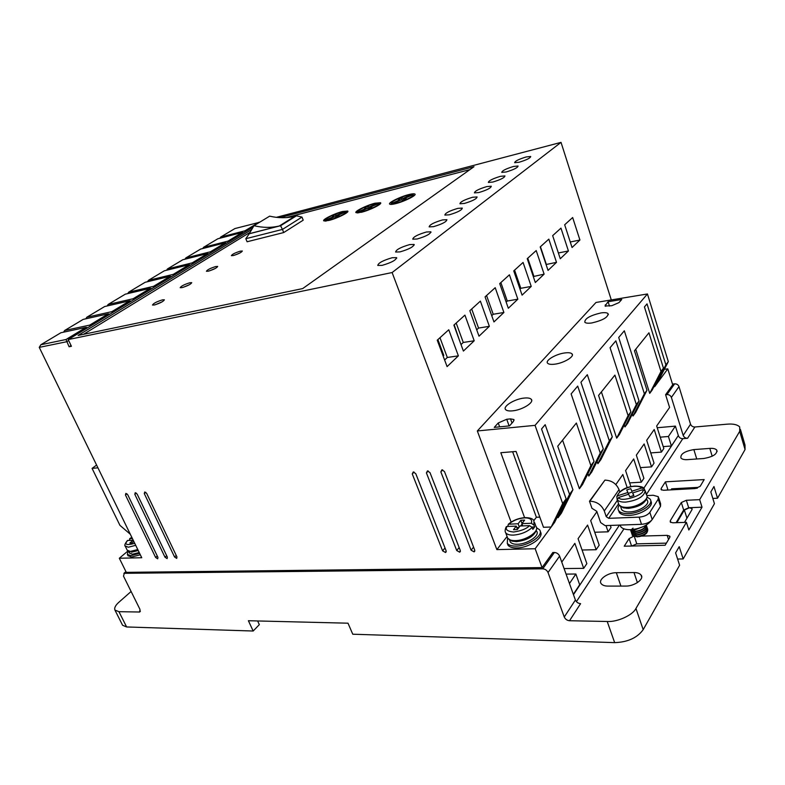 <?xml version="1.0" encoding="UTF-8"?>
<svg xmlns="http://www.w3.org/2000/svg" width="785" height="785" viewBox="0 0 785 785"><rect width="100%" height="100%" fill="white"/><g stroke="black" fill="none" stroke-linecap="round" stroke-linejoin="round"><path stroke-width="1.18" d="M536.361 529.698L536.067 530.876C533.329 536.783 526.784 540.374 516.432 541.64M138.238 550.52L131.527 552.208M646.722 497.925L646.369 499.132C643.808 504.166 637.822 507.238 628.412 508.356L623.3 507.846L618.972 504.941L618.325 503.028M507.767 526.441L508.356 524.213L518.1 523.772L520.838 520.259L524.625 520.112L521.907 523.624L531.327 523.271L533.967 525.077L534.654 526.961L531.965 527.059M132.4 538.539L129.692 538.667L129.603 540.394M645.496 491.587L645.849 492.646L645.26 490.851L642.621 489.722L632.69 492.921L633.868 495.521L629.815 496.836L628.657 494.226L618.757 497.415L617.187 499.888L616.824 496.552L618.021 495.678L627.882 492.499L626.744 489.938L630.738 488.643L631.905 491.204L641.806 488.005L644.299 488.829L644.75 490.095M536.557 527.755L539.491 529.718C544.388 534.987 528.56 546.134 516.02 546.085C511.702 546.134 508.798 545.222 507.306 543.348L507.542 537.97M507.267 543.289L508.003 545.202C509.494 547.086 512.399 547.999 516.716 547.959C529.139 548.018 544.878 537.038 540.247 531.69M139.602 553.337L130.85 555.613L127.376 554.465L128.043 551.286M140.309 554.769L131.546 557.046L127.945 555.623M399.957 251.907C408.936 249.287 413.646 246.794 414.078 244.439L409.691 244.586C400.792 247.187 396.101 249.669 395.64 252.024L399.957 251.907M417.1 239.013C425.862 236.432 430.445 234.028 430.837 231.801L426.422 231.997C417.728 234.558 413.175 236.952 412.753 239.18L417.1 239.013M382.04 265.389C391.254 262.72 396.091 260.129 396.562 257.637L392.215 257.725C383.09 260.385 378.272 262.955 377.771 265.458L382.04 265.389M433.516 226.659C442.083 224.118 446.537 221.802 446.9 219.692L442.455 219.937C433.968 222.449 429.532 224.765 429.15 226.875L433.516 226.659M449.255 214.815C457.626 212.323 461.972 210.076 462.296 208.084L457.832 208.368C449.54 210.841 445.223 213.078 444.859 215.07L449.255 214.815M464.367 203.452C472.541 200.999 476.78 198.821 477.084 196.937L472.599 197.261C464.494 199.694 460.275 201.863 459.951 203.757L464.367 203.452M478.87 192.541C486.857 190.127 490.998 188.017 491.282 186.222L486.778 186.585C478.86 188.989 474.739 191.089 474.434 192.884L478.87 192.541M492.813 182.051C500.624 179.677 504.667 177.636 504.932 175.928L500.418 176.331C492.666 178.686 488.653 180.727 488.358 182.434L492.813 182.051M506.217 171.964C513.861 169.629 517.815 167.647 518.061 166.018L513.537 166.459C505.952 168.775 502.027 170.757 501.762 172.386L506.217 171.964M519.12 162.25C526.607 159.954 530.474 158.03 530.709 156.48L526.176 156.951C518.748 159.237 514.911 161.161 514.656 162.711L519.12 162.25M134.794 494.295L135.246 492.676L137.159 494.118L167.372 557.144L167.126 558.606L164.997 557.203L134.794 494.295L136.325 493.078M144.293 493.598L144.754 491.969L146.687 493.422L176.949 556.928L176.694 558.39L174.545 556.977L144.293 493.598L145.833 492.362M440.846 471.854L441.935 469.803L444.496 471.589L474.719 550.118L474.12 551.884L471.088 550.197L440.846 471.854L442.652 469.891M426.422 472.913L427.472 470.882L430.003 472.649L460.285 550.442L459.706 552.198L456.723 550.53L426.422 472.913L428.227 470.98M412.262 473.944L413.273 471.942L415.775 473.689L446.115 550.766L445.556 552.512L442.612 550.854L412.262 473.944L414.068 472.05M125.443 494.972L125.875 493.373L127.769 494.805L157.932 557.36L157.707 558.812L155.597 557.419L125.443 494.972L126.954 493.794M646.968 497.003L649.98 498.985C654.513 503.862 640.648 513.38 628.51 513.586C623.663 513.714 620.405 512.782 618.747 510.78C617.628 509.22 617.785 507.414 619.208 505.344M618.6 510.574L619.345 512.546C621.004 514.558 624.261 515.5 629.109 515.372C640.982 515.176 654.7 505.991 650.736 501.016M620.081 525.087L620.798 526.755C622.456 528.796 625.694 529.777 630.512 529.698C640.069 528.864 647.066 525.773 651.501 520.416M626.734 508.366L627.784 507.895M676.837 522.653L684.353 510.044L689.377 507.797L691.938 508.533L691.938 509.72L684.491 522.388M591.851 322.949C602.87 320.339 608.267 317.228 608.012 313.588C606.923 312.616 604.538 312.401 600.859 312.95C589.957 315.541 584.609 318.651 584.825 322.272C585.865 323.243 588.21 323.469 591.851 322.949M554.671 364.191C563.767 363.161 574.993 356.4 571.971 353.829C570.852 352.759 568.468 352.465 564.817 352.936C555.8 354.015 544.741 360.629 547.655 363.259C548.735 364.318 551.07 364.623 554.671 364.191M512.605 410.84C522.27 410.025 534.624 402.293 531.239 399.261C530.081 398.093 527.706 397.701 524.115 398.073C514.548 398.966 502.39 406.522 505.648 409.623C506.747 410.781 509.072 411.183 512.605 410.84M516.344 541.64L511.918 541.101L507.738 538.265L507.09 536.538M536.224 530.336L536.459 530.964C540.63 535.252 527.422 544.24 517.403 544.26C514.047 544.358 511.683 543.612 510.309 542.042L509.701 540.423M139.21 552.522L132.508 554.21L129.564 553.042M240.357 251.141L242.339 251.004C241.594 252.368 238.581 253.889 233.312 255.547L231.359 255.674C232.115 254.301 235.117 252.79 240.357 251.141M215.757 266.537L217.69 266.429C216.876 267.901 213.765 269.481 208.339 271.178L206.426 271.267C207.25 269.804 210.36 268.225 215.757 266.537M189.852 282.747L191.736 282.678C190.853 284.248 187.615 285.897 182.032 287.634L180.167 287.702C181.07 286.123 184.298 284.474 189.852 282.747M162.534 299.841L164.379 299.801C163.398 301.489 160.042 303.226 154.292 305.002L152.476 305.031C153.468 303.334 156.823 301.607 162.534 299.841M408.828 194.572C411.939 193.767 413.94 193.591 414.833 194.023C417.355 195.072 404.236 201.578 395.62 203.658C392.559 204.434 390.606 204.6 389.762 204.159C387.378 203.03 400.272 196.672 408.828 194.572M414.294 195.465L413.44 195.494M374.945 203.227L380.499 202.726C382.894 203.766 369.794 210.243 361.483 212.254L356.066 212.706C353.809 211.597 366.683 205.258 374.945 203.227M379.93 204.139L379.165 204.179M342.535 211.508L347.676 211.057C349.943 212.078 336.873 218.534 328.837 220.467L323.822 220.879C321.683 219.79 334.547 213.471 342.535 211.508M347.068 212.431L346.381 212.48M646.546 498.603L647.026 500.065C650.942 503.96 639.294 511.741 629.609 511.928C625.831 512.085 623.172 511.329 621.651 509.651L621.043 507.846M647.635 528.913C648.322 532.858 644.868 535.517 637.283 536.891L632.425 535.468M632.013 534.016L632.357 535.272L637.165 536.538C644.75 535.164 648.204 532.515 647.527 528.57L647.478 528.511M632.151 534.919L632.376 535.478M647.066 527.167C647.743 531.111 644.289 533.761 636.704 535.144L631.896 533.879L631.572 533.201M631.434 532.279L631.778 533.525L636.586 534.791C644.171 533.417 647.625 530.758 646.948 526.823L646.909 526.764M646.487 525.42C647.164 529.355 643.7 532.014 636.115 533.398L631.307 532.132L630.983 531.455M631.748 529.306L633.024 528.158M630.846 530.542L631.189 531.788L635.997 533.044C643.592 531.661 647.046 529.002 646.369 525.077L646.33 525.018C645.26 528.511 641.659 530.719 635.526 531.641L630.718 530.395L630.404 529.718M630.394 529.698L635.408 531.288C641.119 530.483 644.701 528.433 646.163 525.126M644.004 526.284L634.947 529.885L631.758 529.63M632.887 529.522L634.83 529.541L642.601 526.921M391.823 204.365L391.43 203.472C389.537 202.461 400.428 197.006 407.964 195.171L411.782 194.494L403.284 198.281L403.853 199.822M412.007 195.092L411.782 194.494M374.062 203.815L377.673 203.187L369.303 206.906L367.655 206.583L364.534 207.956L366.193 208.29L357.685 212.038C355.88 211.047 366.791 205.591 374.062 203.815M377.889 203.757L377.673 203.187M341.632 212.097L345.047 211.518L336.804 215.168L335.342 214.805L332.271 216.15L333.753 216.523L325.402 220.222C323.734 219.231 334.626 213.795 341.632 212.097M345.253 212.058L345.047 211.518M645.26 490.851C643.877 496.709 637.381 500.457 625.773 502.096C621.632 502.243 618.815 501.487 617.314 499.849L618.972 504.941C620.425 506.688 623.28 507.483 627.529 507.355C638.146 507.13 650.294 498.838 646.34 494.609L645.712 492.686M617.187 499.888L617.815 501.507M678.112 435.852L643.798 488.25M619.443 525.106L573.472 594.677M678.426 435.832C679.231 437.696 680.693 438.638 682.803 438.668L646.32 494.55M663.227 446.626L671.41 445.978L678.328 435.518L675.394 426.118L657.231 427.737M564.268 617L548.038 572.54L559.607 556.123L575.395 600.015L564.268 617C565.318 619.218 567.074 620.464 569.537 620.729L607.217 621.485C617.255 622.24 632.877 615.087 635.948 608.453L686.404 522.319L672.814 522.8L670.253 522.035L670.282 520.769L681.311 502.537L686.345 500.29L699.67 499.652L739.696 431.328L739.696 426.922C737.292 424.567 733.092 423.655 727.096 424.175L694.872 427.001L687.582 438.275L682.803 438.668M687.582 438.275C685.452 438.246 683.99 437.304 683.195 435.43L671.381 397.416L678.986 386.622L690.545 424.204C691.33 426.049 692.772 426.991 694.872 427.001M678.986 386.622C678.191 384.719 676.739 383.796 674.629 383.836L666.965 394.58C669.095 394.551 670.567 395.493 671.381 397.416M666.965 394.58L665.601 394.718L669.585 407.474L656.672 425.99L663.816 448.5L661.412 452.111L654.209 429.523L646.693 440.297L654.042 463.13L651.54 466.869L644.142 443.957L636.341 455.153L643.896 478.31L641.296 482.186L633.691 458.95L625.586 470.578L630.904 486.641M524.586 517.619L500.82 452.709L516.079 451.453L543.485 527.284L551.178 527.01L535.154 548.735L542.062 567.584L552.826 552.522L554.377 552.483L542.729 568.821C545.202 569.027 546.968 570.263 548.038 572.54M559.607 556.123C558.557 553.876 556.82 552.669 554.377 552.483M575.395 600.015C576.426 602.193 578.153 603.41 580.586 603.655L569.537 620.729M693.852 449.599L709.817 448.402C713.123 448.156 715.42 448.706 716.715 450.04C717.441 454.034 713.084 456.85 703.645 458.499L687.542 459.627C684.353 459.843 682.155 459.303 680.938 458.018C680.281 454.054 684.589 451.247 693.852 449.599L696.756 458.989M625.723 586.081L607.884 586.091C604.774 586.091 602.556 585.306 601.231 583.726C597.689 579.713 607.884 572.559 616.323 572.697L633.986 572.55C637.243 572.52 639.579 573.325 641.011 574.973C644.701 578.967 634.358 586.297 625.723 586.081M665.405 481.843L704.184 479.576L700.161 486.347L695.206 488.564L663.502 490.272L661.098 489.614L661.147 488.486L665.405 481.843L667.711 489.035L667.054 490.075M641.502 536.086L667.181 535.35L669.772 536.155L669.752 537.49L665.14 545.251L624.232 546.203L629.089 538.608L633.456 536.361M671.41 445.978L668.418 436.48L675.394 426.118M668.418 436.48L660.224 437.166M610.337 525.43L611.034 527.461L608.11 531.818L605.981 525.577M627.205 487.681L622.829 474.523L615.823 484.571M654.376 385.788L654.661 386.681L667.79 368.881L672.706 384.787L665.601 394.718M635.732 349.207L649.715 393.383L652.198 390.017L663.443 368.155L644.446 306.935L647.026 303.873L665.886 364.868L668.31 361.61L657.094 383.384M632.386 414.029L633.024 416.011L635.664 412.439L646.987 390.263L634.466 350.787L648.94 332.801L660.98 371.462L663.443 368.155M624.301 424.871L624.978 426.932L627.686 423.262L639.049 400.939L618.708 337.462L624.33 330.799L644.367 393.785L646.987 390.263M601.398 391.901L616.686 438.167L619.483 434.39L630.865 411.919L610.073 347.696L615.862 340.837L636.341 404.56L639.049 400.939M597.1 461.364L597.885 463.68L600.859 459.647L612.3 436.872L598.562 395.434L614.91 375.102L628.088 415.658L630.865 411.919M587.955 473.61L588.779 476.014L591.851 471.863L603.312 448.951L580.939 382.256L587.317 374.7L609.337 440.856L612.3 436.872M562.57 440.169L579.399 488.741L582.558 484.453L594.039 461.403L571.127 393.893L577.701 386.092L600.25 453.053L603.312 448.951M557.566 516.344L558.047 517.698L561.432 513.105L572.922 489.771L557.733 446.194L576.367 423.027L590.889 465.642L594.039 461.403M566.122 498.907L562.668 503.548L551.178 527.01L554.632 522.329L566.122 498.907L541.542 428.983L545.173 424.685L569.547 494.314L572.922 489.771M596.904 511.702L590.683 520.622L599.19 545.173L596.149 549.716L587.582 525.077L578.084 538.696L586.856 563.62L583.697 568.35L574.846 543.338L561.756 562.109M646.869 495.6L653.218 495.266L658.301 496.67L658.213 499.172L649.852 512.35C647.645 515.078 644.073 516.677 639.127 517.138L608.718 518.336L606.226 516.648L604.293 510.976L619.022 489.604C616.303 483.511 611.603 480.351 604.911 480.135L589.496 501.213L591.939 508.297L596.767 511.31L600.643 522.574L605.098 525.607L641.512 524.321C646.447 523.88 650.009 522.28 652.207 519.542L660.519 506.286L660.597 503.754L658.684 497.837M542.062 567.584L126.297 572.353L119.32 558.243L127.827 551.099M131.105 591.478L119.075 602.085C115.483 605.245 114.11 607.914 114.944 610.082L118.947 611.692L139.651 612.015L139.985 609.405L123.5 576.141L124.305 573.315L542.729 568.821M573.344 594.323L579.683 584.737L575.866 574.021L569.468 583.53M566.073 574.1L575.866 574.021M686.404 522.319L688.837 529.993L702.016 507.179L699.67 499.652M739.696 431.328L745.053 449.55L717.539 498.21L713.957 486.523L710.827 491.94L714.438 503.685L683.176 558.949L679.211 546.654L675.61 552.885L679.614 565.249L643.19 629.648L635.948 608.453M607.217 621.485L614.665 642.63C627.725 642.179 637.234 637.852 643.19 629.648M614.665 642.63L352.769 634.221L348 623.192L248.403 620.729L253.172 631.022L126.62 626.96L118.947 611.692M674.629 383.836L672.48 384.071M745.053 449.55L745.004 445.046L740.402 429.346M702.016 507.179L688.7 507.758L686.345 500.29M681.311 502.537L683.686 510.005L676.111 522.682M697.384 488.142L697.168 487.436L671.656 488.829L670.998 489.869M717.539 498.21L712.819 498.436M666.396 543.132L636.782 543.848L631.729 546.026M594.706 532.24L608.11 531.818M641.296 482.186L629.658 482.883M651.54 466.869L640.403 467.624M661.412 452.111L650.755 452.906M611.299 299.929L561.03 142.37L276.389 217.337M667.79 368.881L664.345 369.293M654.661 386.681L665.886 364.868M649.715 393.383L660.98 371.462M633.024 416.011L644.367 393.785M624.978 426.932L636.341 404.56M616.686 438.167L628.088 415.658M597.885 463.68L609.337 440.856M588.779 476.014L600.25 453.053M579.399 488.741L590.889 465.642M558.047 517.698L569.547 494.314M533.82 520.622L536.381 517.266L539.815 517.119M535.154 548.735L496.866 549.608L507.081 536.498M71.062 345.528L69.08 346.754L71.425 346.283L68.216 339.571L392.108 272.542L496.866 549.608M69.08 346.754L66.009 339.512L40.869 344.733L39.25 347.372L66.676 341.74L68.668 340.523M119.32 558.243L141.751 557.733L39.25 347.372M583.697 568.35L564.081 568.556M596.149 549.716L582.068 550.01M619.022 489.604L619.758 491.812M589.496 501.213L589.869 501.203C596.669 501.497 601.477 504.755 604.293 510.976M130.29 534.222L119.948 525.361L92.081 468.39L96.594 465.054M114.944 610.082L122.588 625.262L126.62 626.96M683.686 510.005L688.7 507.758M683.176 558.949L677.602 559.038M257.627 620.964L259.325 624.644L253.172 631.022M697.168 487.436L696.619 488.358M259.58 222.273L234.882 228.572L220.614 237.109L219.918 238.238M253.202 226.983L68.216 339.571M561.03 142.37L392.108 272.542M251.759 229.456L78.098 335.45L302.696 288.576L474.003 166.705L279.96 217.651M668.31 361.61L647.448 293.963L596.001 302.46L477.329 430.955L511.104 522.094M453.887 325.118L463.395 351.072L474.199 340.778L464.916 315.128L453.887 325.118M485.081 296.867L493.961 321.938L503.891 312.479L495.207 287.693L485.081 296.867M513.753 270.894L522.084 295.14L531.239 286.417L523.075 262.445L513.753 270.894M540.198 246.941L548.038 270.403L556.506 262.337L548.823 239.131L540.198 246.941M564.67 224.775L572.059 247.511L579.919 240.024L572.658 217.533L564.67 224.775M552.669 235.647L560.274 258.736L568.428 250.974L560.961 228.131L552.669 235.647M527.235 258.677L535.321 282.531L544.113 274.142L536.204 250.562L527.235 258.677M499.711 283.611L508.317 308.26L517.845 299.183L509.426 274.809L499.711 283.611M469.822 310.683L479.007 336.196L489.359 326.325L480.381 301.126L469.822 310.683M437.245 340.19L447.087 366.615L458.371 355.85L448.765 329.759L437.245 340.19M562.668 503.548L535.056 425.352L647.448 293.963M477.329 430.955L535.056 425.352M512.625 451.738L536.381 517.266M97.939 467.821L92.081 468.39M66.009 339.512L86.007 327.365L60.896 332.742L40.869 344.733M90.118 326.246L89.745 325.098L108.291 313.833L83.21 319.377L64.635 330.505L63.614 332.153M112.255 312.773L111.872 311.655L129.692 300.832L104.67 306.533L86.811 317.228L85.84 318.798M133.529 299.821L133.136 298.742L150.269 288.34L125.315 294.169L108.134 304.462L107.211 305.954M153.988 287.379L153.575 286.319L170.06 276.31L145.196 282.266L128.652 292.177L127.769 293.59M173.662 275.398L173.249 274.377L189.116 264.731L164.35 270.796L148.404 280.343L147.57 281.697M192.61 263.868L192.197 262.867L207.485 253.584L182.817 259.737L167.44 268.951L166.646 270.236M210.871 252.75L210.449 251.779L225.187 242.83L200.636 249.071L185.8 257.961L185.034 259.187M228.474 242.035L228.042 241.093L242.271 232.448L217.837 238.777L203.511 247.353L202.785 248.531M259.178 222.175L245.028 230.77L220.614 237.109M469.911 169.619L286.28 217.612M250.101 232.301L83.475 334.332M608.09 301.725L605.019 306.003L611.77 305.718L618.953 302.617L621.749 299.477L608.09 301.725L609.484 306.091M506.727 419.268L498.239 422.968L494.246 427.383L509.504 425.882L513.449 421.437L513.861 419.504L510.515 418.886L506.727 419.268L509.122 425.921M474.199 340.778L463.268 342.456L461.011 344.576M456.173 323.047L463.268 342.456M503.891 312.479L493.215 314.275L491.744 315.658M486.572 295.513L493.215 314.275M531.239 286.417L520.808 288.301L519.994 289.066M514.567 270.148L520.808 288.301M556.506 262.337L546.075 264.525M540.443 246.716L546.311 264.3M579.919 240.024L570.263 241.986M568.428 250.974L558.37 252.966M544.113 274.142L533.29 276.555M527.755 258.206L533.81 276.075M517.845 299.183L507.287 301.028L506.158 302.088M500.859 282.571L507.287 301.028M489.359 326.325L478.556 328.071L476.701 329.808M471.697 308.986L478.556 328.071M458.371 355.85L447.313 357.469L444.624 360.001M439.983 337.717L447.313 357.469M89.745 325.098L64.635 330.505M111.872 311.655L86.811 317.228M133.136 298.742L108.134 304.462M153.575 286.319L128.652 292.177M173.249 274.377L148.404 280.343M192.197 262.867L167.44 268.951M210.449 251.779L185.8 257.961M228.042 241.093L203.511 247.353M245.469 231.693L245.028 230.77M292.933 216.719L296.445 215.806L280.569 225.737L282.443 229.426L301.98 217.092L303.206 220.173L283.709 232.556L247.089 241.76L245.823 238.709L282.443 229.426L283.709 232.556M86.007 327.365L87.714 327.708M108.291 313.833L109.959 314.177M129.692 300.832L131.321 301.175M150.269 288.34L151.858 288.674M170.06 276.31L171.611 276.644M189.116 264.731L190.637 265.065M207.485 253.584L208.967 253.908M225.187 242.83L226.639 243.154M242.271 232.448L243.693 232.772M239.778 253.055L234.578 255.194M215.296 268.45L209.507 270.854M189.489 284.661L183.14 287.339M162.25 301.774L155.361 304.717M391.578 203.864L390.92 204.404M357.852 212.46L357.253 212.951M325.579 220.683L325.059 221.115M454.191 324.843L459.392 340.14M437.902 339.591L443.79 355.419L442.75 354.967M296.445 215.806L301.98 217.092M245.823 238.709L249.365 233.557M280.569 225.737L248.865 233.871M403.637 199.92L401.488 199.91M369.607 208.486L367.508 208.555M337.069 216.68L334.989 216.827M529.512 525.646C526.676 528.737 521.358 530.866 513.547 532.014C507.228 531.337 505.03 529.492 506.982 526.47L516.265 526.127L513.498 529.689L517.315 529.561L520.072 525.989L529.512 525.646L532.161 527.461L532.848 529.345L534.654 526.961M639.255 536.626C643.131 535.772 645.692 534.457 646.938 532.681M647.497 531.327L647.066 529.934M279.342 225.982L249.287 233.694L253.957 225.697C262.749 227.817 271.217 227.905 279.342 225.982L294.846 216.287C286.77 218.24 278.381 218.191 269.657 216.15L253.957 225.697M404.442 198.468L406.277 198.752L403.068 200.165L401.272 199.871L392.706 203.688C398.073 203.757 415.814 195.946 413.155 194.7L404.442 198.468L404.785 199.41M392.706 203.688L392.902 204.228M400.34 200.293L398.27 199.38L401.439 197.987L403.284 198.281M402.057 199.665L401.439 197.987M400.124 199.684L391.509 203.521M370.343 207.112L371.992 207.436L368.832 208.83L367.223 208.496L358.794 212.244C363.779 212.392 381.392 204.61 378.87 203.393L370.343 207.112L370.687 208.015M358.794 212.244L359 212.774M358.038 212.902L357.715 212.058M366.409 208.859L366.193 208.29M368.273 208.221L367.655 206.583M369.863 208.378L369.303 206.906M337.736 215.384L339.198 215.738L336.098 217.102L334.665 216.748L326.364 220.428C330.985 220.644 348.481 212.902 346.077 211.705L337.736 215.384L338.06 216.238M326.364 220.428L326.57 220.948M325.736 221.066L325.402 220.222M333.959 217.062L333.753 216.523M335.96 216.405L335.342 214.805M337.344 216.552L336.804 215.168M506.982 526.47L505.668 527.991M127.062 541.14L127.68 540.472L133.146 540.266L129.829 543.043L132.066 542.965L133.833 541.483M516.265 526.127L517.462 529.365M521.907 523.624L522.741 525.891M522.015 523.477L520.838 520.259M519.297 527L518.1 523.772M522.094 524.125L520.671 525.97M518.885 527.53L516.815 527.598M133.764 541.542L133.146 540.266M633.583 495.62L632.69 492.921M631.905 491.204L630.738 488.643M631.915 492.195L628.186 493.392M628.481 494.285L627.882 492.499M534.595 522.653L535.929 526.323C540.198 530.905 526.333 540.62 515.362 540.62C511.584 540.679 509.043 539.894 507.738 538.265L505.697 532.789C506.992 534.408 509.534 535.174 513.312 535.105C520.877 534.506 527.157 531.955 532.161 527.461M137.758 549.539L130.369 551.433L127.219 550.216M508.827 524.125C513.105 520.484 518.345 518.394 524.537 517.855C530.326 517.894 532.583 519.699 531.327 523.271M129.878 538.638L131.831 537.372M618.021 495.678C616.843 492.381 627.902 486.15 634.584 486.317C637.999 486.16 640.403 486.72 641.806 488.005M616.824 496.562L616.833 496.542C619.512 490.419 625.508 486.935 634.81 486.092C640.187 486.19 643.219 486.955 643.916 488.378M684.353 510.044L686.944 518.198M135.707 545.33L128.308 547.223L125.119 545.899M623.938 528.855L576.406 601.663M690.545 424.204L683.195 435.43M139.141 612.094L140.358 610.995M712.191 456.232L709.817 448.402M616.323 572.697L620.925 586.081M637.4 582.627L633.986 572.55M670.832 522.476L670.282 520.769M661.647 490.017L661.147 488.486M636.782 543.848L634.388 536.695M667.181 535.35L668.545 539.53M629.089 538.608L631.591 546.026M124.305 573.315L126.032 571.833M639.127 517.138L641.512 524.321M604.911 480.135L589.869 501.203M166.685 555.721L164.997 557.203M176.252 555.466L174.545 556.977M473.571 547.125L471.088 550.197M459.166 547.557L456.723 550.53M445.016 547.979L442.612 550.854M157.265 555.966L155.597 557.419M608.718 518.336L618.462 503.97M658.213 499.172L660.519 506.286M652.207 519.542L649.852 512.35M606.226 516.648L617.285 500.447M605.255 304.845L605.735 306.336M499.652 426.854L498.239 422.968M512.016 423.046L510.515 418.886M443.79 355.419L443.142 356.027M508.356 524.213C512.831 520.396 518.316 518.188 524.812 517.609C530.032 517.619 533.074 518.699 533.937 520.838L533.967 525.077M134.745 543.357C126.326 545.555 123.971 544.594 127.68 540.472M642.621 489.722C646.32 494.599 619.787 503.136 618.757 497.415M131.801 537.313L129.692 538.667M507.306 543.348L508.003 545.202M127.376 554.465L128.073 555.888M414.254 244.94L414.078 244.439M431.014 232.291L430.837 231.801M396.759 258.147L396.562 257.637M618.747 510.78L619.345 512.546M620.798 526.755L620.229 525.077M608.355 314.657L608.012 313.588M572.373 355.026L571.971 353.829M531.7 400.585L531.239 399.261M509.612 540.168L510.309 542.042M128.946 551.777L129.682 553.278M620.68 506.747L621.651 509.651M127.445 540.512C124.952 543.652 124.226 545.565 125.276 546.252L127.327 550.442L129.751 552.002M716.715 450.04L717.127 451.424M641.011 574.973L641.63 576.838M139.651 612.015L140.24 611.486M123.863 573.384L125.924 571.617M669.978 536.793L669.772 536.155M474.837 551.001L474.12 551.884M460.402 551.355L459.706 552.198M446.233 551.698L445.556 552.512M692.125 509.122L691.938 508.533M514.096 420.152L513.861 419.504M645.829 525.312L645.731 526.185M631.336 530.65L631.405 529.649M644.995 525.783L645.702 526.235M645.927 526.401L646.31 527.952L645.241 527.383M631.925 532.397L632.043 531.268M632.19 531.013L633.21 529.885M646.506 528.148L646.879 529.708M632.514 534.143L632.622 533.015M632.759 532.76L633.78 531.641M647.458 531.465L647.085 529.895M413.626 196.005L413.302 195.112M391.764 204.375L391.43 203.472M379.332 204.63L379.008 203.757M358.019 212.902L357.685 212.038M346.528 212.872L346.205 212.029M506.345 526.617C504.99 529.384 504.775 531.435 505.697 532.789"/></g></svg>
